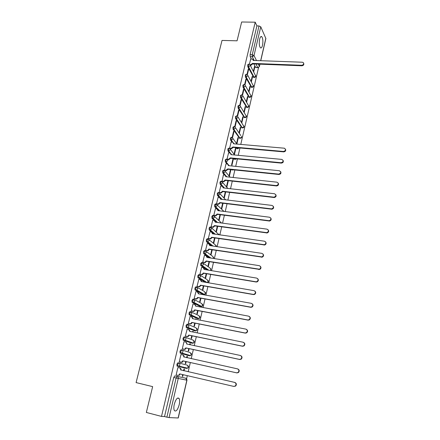 <?xml version="1.0" encoding="UTF-8"?>
<svg xmlns="http://www.w3.org/2000/svg" width="440" height="440" viewBox="0 0 440 440"><rect width="100%" height="100%" fill="white"/><g stroke="black" fill="none" stroke-linecap="round" stroke-linejoin="round"><path stroke-width="0.66" d="M178.722 362.956L177.898 362.775L176.869 364.293L177.106 366.124L177.931 366.311L177.7 364.48L178.722 362.956C179.608 363.264 179.977 363.935 179.828 364.975L179.042 366.108L177.931 366.311L186.505 368.385L187.583 368.187L188.342 367.092L187.259 365.134L178.799 362.978M181.748 349.949L180.966 349.778L179.955 351.252L180.18 353.1L181.005 353.276L180.78 351.434L181.786 349.959C182.672 350.257 183.04 350.916 182.897 351.945L182.066 353.095L181.005 353.276L189.437 355.762L190.465 355.586L191.268 354.47L190.179 352.545L182.017 350.026M184.756 337.079L184.003 336.925L183.007 338.349L183.227 340.208L184.047 340.379L183.832 338.52L184.822 337.095C185.702 337.381 186.076 338.03 185.928 339.048L185.059 340.219L184.047 340.379L192.335 343.266L193.32 343.112L194.161 341.979L193.078 340.087L185.191 337.227M187.732 324.346L187.006 324.198L186.027 325.578L186.241 327.448L187.061 327.613L186.846 325.743L187.825 324.363L188.931 326.288L188.018 327.476L187.061 327.613L195.206 330.902L196.141 330.764L197.021 329.615L195.938 327.75L188.326 324.572M190.68 311.74L189.981 311.608L189.019 312.945L189.222 314.826L190.036 314.98L189.833 313.099L190.795 311.762L191.901 313.659L190.944 314.864L190.036 314.98L198.049 318.659L198.93 318.543L199.859 317.377L198.776 315.535L191.417 312.054M193.595 299.272L192.929 299.145L191.972 300.438L192.038 302.203L192.99 302.478L192.786 300.586L193.738 299.293L194.843 301.158L193.837 302.379L192.99 302.478L200.865 306.537L201.691 306.438L202.664 305.256L201.586 303.446L194.464 299.679M196.482 286.924L195.839 286.814L194.904 288.057L194.975 289.845L195.905 290.109L195.712 288.2L196.653 286.957L197.753 288.789L196.691 290.026L195.905 290.109L203.654 294.536L204.419 294.459L205.441 293.26L204.364 291.478L197.466 287.436M199.337 274.709L198.726 274.604L197.797 275.809L197.879 277.613L198.798 277.86L198.605 275.946L199.529 274.742L200.635 276.546L199.518 277.8L198.798 277.86L205.975 282.375M202.163 262.614L201.581 262.521L200.668 263.681L200.75 265.507L201.657 265.738L201.471 263.813L202.384 262.647L203.484 264.429L202.312 265.694L201.657 265.738L207.972 270.078M204.969 250.641L204.407 250.558L203.506 251.68L203.599 253.523L204.485 253.737L204.309 251.801L205.205 250.679L206.305 252.434L205.073 253.71L204.485 253.737L210.122 257.945M207.74 238.794L207.202 238.716L206.316 239.795L206.415 241.659L207.29 241.857L207.119 239.916L207.999 238.832L209.099 240.559L207.801 241.841L207.29 241.857L212.377 245.96M210.485 227.062L209.974 226.99L209.099 228.03L209.204 229.917L210.062 230.098L209.897 228.146L210.771 227.101L211.865 228.8L210.062 230.098L214.698 234.119M213.202 215.446L212.713 215.38L211.855 216.387L211.965 218.29L212.806 218.455L212.647 216.491L213.51 215.485L214.605 217.162L212.806 218.455L217.069 222.409M215.897 203.946L215.43 203.891L214.583 204.853L214.698 206.778L215.529 206.927L215.375 204.952L216.222 203.99L217.316 205.634L215.529 206.927L219.466 210.832M218.565 192.561L218.119 192.511L217.278 193.441L217.404 195.382L218.218 195.509L218.07 193.529L218.906 192.605L220 194.227L218.218 195.509L221.881 199.37M221.205 181.291L220.781 181.242L219.956 182.132L220.083 184.102L220.886 184.212L220.743 182.221L221.568 181.33L222.657 182.924L220.886 184.212L224.301 188.034M223.823 170.126L222.602 170.94L222.734 172.926L223.526 173.019L223.388 171.023L224.202 170.165L225.291 171.738L223.526 173.019L225.385 175.219M226.419 159.066L225.225 159.852L225.363 161.86L226.144 161.931L226.006 159.929L226.853 159.115L227.898 160.661L226.144 161.931L227.865 164.093M229.004 148.104L227.821 148.874L227.953 150.887L228.729 150.959L228.597 148.946L229.51 148.176L230.478 149.688L228.729 150.959L230.357 153.098M231.556 137.253L230.389 138.006L230.516 140.019L231.297 140.085L231.171 138.067L232.139 137.346L233.035 138.82L231.297 140.085L232.837 142.225M234.086 126.5L232.936 127.237L233.063 129.261L233.833 129.322L233.712 127.297L234.746 126.621L235.565 128.057L233.833 129.322L239.954 138.226L241.632 137.005M236.594 115.852L235.461 116.573L235.576 118.602L236.352 118.657L236.231 116.622L236.946 115.88L237.32 116.001L238.073 117.398L236.352 118.657L242.363 127.837L244.041 126.616L238.101 117.216M239.08 105.303L237.958 106.007L238.073 108.042L238.843 108.097L238.728 106.057L239.421 105.325L239.866 105.484L240.559 106.838L238.843 108.097L244.756 117.546L246.422 116.325L240.587 106.651M241.544 94.859L240.433 95.541L240.543 97.587L241.307 97.63L241.203 95.585L241.874 94.875L242.385 95.068L243.018 96.377L241.307 97.63L247.126 107.344L248.787 106.128L243.051 96.184M243.98 84.502L242.886 85.179L242.99 87.225L243.755 87.269L243.65 85.217L244.305 84.519L244.882 84.75L245.454 86.02L243.755 87.269L249.475 97.234L251.125 96.025L245.487 85.817M246.395 74.25L245.316 74.91L245.416 76.962L246.174 77L246.076 74.943L246.708 74.267L247.346 74.531L247.869 75.752L246.174 77L251.796 87.219L253.446 86.014L247.902 75.548M248.793 64.092L247.72 64.735L247.819 66.798L248.578 66.825L248.479 64.763L249.095 64.103L249.788 64.405L250.261 65.588L248.578 66.825L254.106 77.297L255.739 76.093L250.294 65.373M262.51 45.304C263.186 41.415 262.944 38.55 261.795 36.707C260.964 36.053 260.249 36.861 259.655 39.127C258.978 43.032 259.21 45.903 260.359 47.735C261.201 48.4 261.916 47.586 262.51 45.304M179.201 404.745C179.812 401.907 179.784 399.823 179.13 398.497C177.496 397.078 175.885 399.003 174.295 404.278C173.679 407.121 173.696 409.211 174.35 410.542C176.017 411.956 177.634 410.025 179.201 404.745M186.588 378.747L187.297 375.661M188.199 371.767L190.333 362.533M191.23 358.666L193.336 349.547M194.227 345.697L196.306 336.699M197.197 332.866L199.249 323.983M200.129 320.166L202.158 311.399M203.038 307.604L205.04 298.947M205.915 295.163L207.889 286.622M208.758 282.854L210.711 274.417M211.574 270.672L213.499 262.345M214.363 258.61L216.266 250.388M217.124 246.67L219.005 238.552M219.857 234.856L221.711 226.837M222.563 223.152L224.395 215.237M225.242 211.569L227.051 203.748M227.893 200.096L229.68 192.379M230.522 188.738L232.282 181.115M233.123 177.496L234.861 169.966M235.697 166.359L237.419 158.923M238.249 155.331L239.943 147.983M240.774 144.408L258.538 67.567M174.796 375.903L185.774 378.197L174.796 375.903L173.756 377.471L176.099 378.021L177.133 376.448C178.024 376.767 178.393 377.449 178.244 378.499L169.07 417.593L166.876 417.17L176.099 378.021L186.972 380.204L186.648 378.834M146.339 412.456L161.502 416.411L255.211 22.193L241.648 22L237.061 40.81L222.024 40.431L136.092 382.591L152.647 386.623L146.339 412.456M186.972 380.204L178.25 417.984L169.07 417.593M161.502 416.411L164.511 416.554L166.876 417.17M256.113 67.452L255.651 67.43L253.869 63.932M251.339 58.971L250.195 56.721L252.329 56.799L252.241 54.725L259.017 25.949L260.755 26.802L265.881 38.522L260.761 60.709M259.017 25.949L256.899 25.911L255.211 22.193M251.35 81.901L252.522 76.863L252.109 76.846M252.522 76.863L252.236 76.318L251.059 81.362M247.407 74.564L248.606 69.493L248.171 69.476M248.606 69.493L248.303 68.926L247.022 74.349M248.99 92.015L250.201 86.818L249.788 86.796M250.201 86.818L249.909 86.29L248.694 91.493M244.992 84.816L246.219 79.624L245.784 79.602M246.219 79.624L245.911 79.074L244.607 84.607M246.615 102.218L247.863 96.866L247.451 96.844M247.863 96.866L247.561 96.349L246.312 101.712M242.556 95.161L243.81 89.854L243.375 89.826M243.81 89.854L243.496 89.314L242.165 94.958M244.211 112.519L245.498 107.008L245.086 106.981M245.498 107.008L245.196 106.502L243.909 112.024M240.097 105.6L241.373 100.172L240.944 100.15M241.373 100.172L241.06 99.649L239.701 105.408M241.791 122.92L243.117 117.243L242.698 117.211M243.117 117.243L242.803 116.754L241.478 122.436M237.611 116.144L238.92 110.594L238.486 110.561M238.92 110.594L238.601 110.083L237.215 115.957M239.344 133.413L240.708 127.573L240.29 127.54M240.708 127.573L240.394 127.094L239.03 132.946M235.103 126.786L236.445 121.11L236.005 121.077M236.445 121.11L236.115 120.615L234.702 126.605M236.88 144.007L238.277 137.995L237.859 137.962M238.277 137.995L237.958 137.533L236.555 143.55M232.573 137.533L233.943 131.731L233.503 131.697M233.943 131.731L233.607 131.246L232.172 137.352M234.399 154.632L235.823 148.517L235.406 148.484M235.823 148.517L235.505 148.071L234.075 154.198M231.127 142.054L229.614 148.198M231.913 165.314L233.349 159.143L232.931 159.099M233.349 159.143L233.024 158.708L231.578 164.89M228.575 152.889L227.035 159.126L228.553 159.264L230.323 157.889L230.621 158.274L228.85 159.643L227.639 159.528M229.4 176.094L230.852 169.862L230.428 169.818M230.852 169.862L230.582 169.527M225.995 163.834L224.538 170.242M226.864 186.978L228.333 180.686L227.909 180.642L226.523 186.588M223.394 174.884L222.013 181.456M220.764 186.043L219.175 192.462L219.555 192.797M218.114 197.313L216.502 203.792L216.887 204.111M222.646 203.209L221.364 208.703L221.722 209.061L223.069 203.258M215.435 208.692L213.807 215.237L214.198 215.54M219.973 214.66L218.746 219.923L219.109 220.264L220.402 214.715M212.729 220.181L211.079 226.798L211.475 227.079M217.278 226.226L216.106 231.248L216.475 231.572L217.707 226.287M209.996 231.787L208.329 238.469L208.731 238.739M214.555 237.908L213.439 242.688L213.813 242.996L214.984 237.974M207.24 243.513L205.546 250.261L205.959 250.509M211.799 249.711L210.744 254.238L211.129 254.524L212.234 249.777M204.457 255.354L202.741 262.169L203.154 262.399M209.022 261.63L208.027 265.898L208.412 266.173L209.457 261.696M201.647 267.317L199.903 274.197L200.327 274.417M206.212 273.669L205.277 277.679L205.673 277.932L206.652 273.74M198.809 279.4L197.038 286.352L197.466 286.55M203.379 285.835L202.505 289.575L202.906 289.812L203.814 285.907M195.948 291.61L194.139 298.628L194.579 298.81M200.514 298.122L199.705 301.593L200.112 301.807L200.948 298.199M193.066 303.941L191.219 311.036L191.664 311.195M197.615 310.536L196.873 313.731L197.285 313.929L198.055 310.618M196.02 319.363L195.641 319.006M196.081 319.094L195.668 318.901L195.58 319.275M190.163 316.409L188.26 323.57L188.716 323.708M194.695 323.081L194.013 325.991L194.436 326.166L195.135 323.169M193.072 332.024L193.221 331.386L192.775 331.293M193.221 331.386L192.797 331.216L192.627 331.936M187.248 329.01L185.273 336.232L185.735 336.353M191.736 335.753L191.125 338.377L191.554 338.531L192.181 335.847M190.091 344.817L190.328 343.8L189.882 343.706M190.328 343.8L189.893 343.657L189.646 344.724M184.36 341.754L184.003 341.627L182.259 349.03L182.727 349.129M188.749 348.562L188.21 350.889L188.645 351.027L189.195 348.656M187.077 357.748L187.402 356.345L186.956 356.252M187.402 356.345L186.962 356.219L186.632 357.649M181.429 354.629L180.966 354.514M181.434 354.618L180.972 354.481L179.212 361.961L179.685 362.038M185.73 361.504L185.262 363.528L185.702 363.644L186.175 361.603M184.03 370.816L184.448 369.023L184.003 368.918L183.585 370.711M184.448 369.023L184.003 368.918M178.371 367.62L177.909 367.477L176.127 375.029L176.6 375.122L176.132 375.018M178.376 367.582L177.909 367.472M187 368.049L186.505 368.385L177.106 366.124M188.661 355.591L180.18 353.1M191.593 343.112L183.227 340.208M194.491 330.754L186.241 327.448M197.362 318.522L189.222 314.826M200.2 306.411L192.176 302.33M203.016 294.421L195.096 289.96M205.189 282.238L197.989 277.723M207.185 269.951L200.849 265.606M209.336 257.824L203.681 253.611M211.591 245.845L209.825 244.42M209.16 243.887L206.487 241.742M213.917 234.009L212.471 232.755M211.629 232.029L209.264 229.988M216.288 222.305L215.281 221.375M214.209 220.38L212.014 218.35M218.686 210.727L218.339 210.386M216.794 208.863L214.737 206.828M219.373 197.461L217.431 195.415M221.941 186.175L220.099 184.124M224.494 174.999L222.745 172.937M232.166 169.95L231.594 169.631M227.029 163.939L225.363 161.86M234.652 159.274L233.805 158.576M229.548 152.982L227.953 150.887M237.116 148.704L236.027 147.637M232.045 142.131L230.516 140.019M239.558 138.232L233.063 129.261M241.973 127.859L235.576 118.602M244.371 117.579L238.073 108.042M246.741 107.393L240.543 97.587M249.09 97.3L242.99 87.225M251.422 87.302L245.416 76.962M253.726 77.391L247.819 66.798M253.682 71.88L254.821 66.996L254.414 66.979M254.821 66.996L254.54 66.44L253.396 71.33M250.707 58.949L249.42 64.191M182.683 374.589L182.281 376.299L182.732 376.393L182.287 376.288M182.732 376.393L183.128 374.693M224.306 197.967L225.715 191.917M185.768 368.209L186.208 367.857M188.799 355.575L189.173 355.201M191.763 343.068L192.104 342.689M194.678 330.688L194.997 330.303M197.566 318.434L197.857 318.048M200.415 306.3L200.69 305.921M203.231 294.294L203.484 293.925M206.036 282.387L206.256 282.051M164.511 416.554L173.756 377.471M256.899 25.911L250.102 54.654L250.195 56.721M230.5 169.516L229.064 175.687M225.291 191.868L223.955 197.593M250.107 64.702L250.778 64.724L252.478 63.393L252.731 63.888L251.037 65.219L250.289 65.192M253.209 59.851L253.473 60.44M303.705 63.355C304.117 64.697 303.512 65.511 301.879 65.791L252.731 63.888M252.478 63.393L301.686 65.279C303.55 64.85 304.073 63.943 303.259 62.557L302.33 62.227L253.171 60.429L252.753 59.186L250.657 58.949M229.708 148.225L231.115 148.352L232.881 146.982L233.145 147.488L231.413 148.748L230.285 148.649M233.591 142.885L233.981 143.82M285.472 149.149C286.066 150.673 285.466 151.58 283.673 151.871L233.173 147.384M232.881 146.982L283.448 151.47C285.786 150.711 286.099 149.622 284.4 148.209L233.629 143.787L232.738 142.203L231.061 142.048M231.028 153.709L231.435 154.693M283.085 160.341C283.712 161.898 283.118 162.816 281.298 163.114L230.621 158.274M230.323 157.889L281.067 162.723C283.465 161.904 283.745 160.798 281.908 159.412L231.077 154.66L230.115 153.038L228.509 152.884M224.444 170.121L225.99 170.28L227.744 168.894L228.019 169.373L226.292 170.649L224.956 170.511M228.437 164.637L228.866 165.677M280.671 171.649C281.336 173.212 280.753 174.152 278.922 174.471L228.041 169.268M227.744 168.894L278.68 174.097C281.127 173.19 281.358 172.068 279.384 170.731L228.503 165.638L227.464 163.982L225.929 163.829M221.826 181.231L223.448 181.406L225.137 180.015L225.418 180.477L223.762 181.759L222.228 181.594M225.814 175.67L226.27 176.764M278.223 183.062C278.938 184.58 278.405 185.543 276.617 185.944L225.445 180.367M225.137 180.015L276.381 185.587C278.735 184.591 278.922 183.453 276.947 182.177L225.907 176.721L224.84 175.038L223.322 174.878M219.181 192.451L220.891 192.638L222.503 191.24L222.816 191.582L221.205 192.979L219.478 192.786M223.168 186.808L223.652 187.957M275.754 194.59C276.513 196.064 276.029 197.043 274.296 197.532L222.816 191.582M222.503 191.24L274.048 197.186C276.309 196.114 276.457 194.97 274.5 193.743L223.284 187.919L222.216 186.208L220.693 186.032M216.507 203.781L218.301 203.979L219.846 202.576L220.165 202.901L218.62 204.303L216.81 204.1M220.49 198.055L221.007 199.265M273.257 206.234C274.06 207.658 273.625 208.659 271.947 209.226L220.165 202.901M219.846 202.576L271.695 208.896C273.856 207.757 273.966 206.602 272.03 205.425L220.632 199.221L219.566 197.483L218.037 197.302M213.807 215.221L215.688 215.424L217.162 214.022L217.487 214.335L216.013 215.738L214.11 215.529M217.789 209.407L218.334 210.683M270.727 217.987C271.579 219.373 271.194 220.385 269.572 221.034L217.487 214.335M217.162 214.022L269.313 220.721C271.37 219.522 271.442 218.356 269.533 217.228L217.954 210.634L216.887 208.874L215.353 208.681M211.085 226.776L213.043 226.985L214.451 225.588L214.781 225.885L213.373 227.282L211.387 227.068M215.05 220.875L215.633 222.216M268.169 229.867C269.065 231.204 268.736 232.238 267.163 232.958L214.781 225.885M214.451 225.588L266.904 232.661C268.862 231.407 268.895 230.236 267.009 229.152L215.254 222.167L214.181 220.374L212.641 220.171M208.335 238.447L210.37 238.662L211.712 237.264L212.047 237.545L210.705 238.942L208.637 238.722M212.284 232.458L212.905 233.865M265.573 241.857C266.524 243.155 266.244 244.206 264.726 244.998L212.047 237.545M211.712 237.264L264.457 244.723C266.321 243.414 266.321 242.242 264.457 241.197L212.52 233.811L211.453 231.996L209.907 231.776M205.552 250.239L207.669 250.448L208.945 249.062L209.286 249.326L208.01 250.712L205.854 250.492M209.49 244.156L210.149 245.63M262.95 253.974C263.956 255.233 263.725 256.295 262.251 257.163L209.286 249.326M208.945 249.062L261.982 256.899C263.753 255.552 263.72 254.375 261.882 253.369L209.764 245.57L208.692 243.727L207.141 243.496M202.747 262.147L204.936 262.356L206.151 260.975L206.498 261.228L205.288 262.603L203.044 262.383M206.663 255.97L207.367 257.51M260.293 266.216C261.355 267.432 261.173 268.51 259.749 269.451L206.498 261.228M206.151 260.975L259.474 269.203C261.156 267.822 261.091 266.64 259.281 265.666L206.976 257.45L205.909 255.58L204.353 255.338M199.909 274.175L202.174 274.379L203.33 273.014L203.681 273.246L202.527 274.61L200.2 274.395M203.803 267.899L204.556 269.517M257.598 278.581C258.726 279.763 258.594 280.852 257.207 281.864L256.152 282.007L203.681 273.246M203.33 273.014L255.871 281.776L256.927 281.639C258.528 280.22 258.434 279.037 256.652 278.091L204.166 269.451L203.093 267.553L201.531 267.295M197.043 286.325L199.381 286.528L200.481 285.175L200.838 285.389L199.738 286.743L197.329 286.528M200.91 279.956L201.713 281.644M254.87 291.077C256.064 292.215 255.981 293.326 254.639 294.404L253.495 294.586L200.838 285.389M200.481 285.175L253.204 294.377L254.353 294.195C255.871 292.754 255.756 291.572 253.996 290.648L201.322 281.572L200.25 279.648L198.682 279.378M194.15 298.601L196.554 298.798L197.599 297.457L197.962 297.655L196.917 298.991L194.42 298.782M197.984 292.138L198.847 293.893M252.109 303.705C253.369 304.805 253.341 305.927 252.032 307.082L250.806 307.296L197.962 297.655M197.599 297.457L250.509 307.104L251.735 306.889C253.187 305.426 253.044 304.243 251.306 303.336L198.451 293.821L197.379 291.863L195.806 291.583M191.224 311.003L193.694 311.19L194.689 309.87L195.058 310.052L194.062 311.372L191.477 311.157M195.024 304.442L195.943 306.268L194.475 304.205L192.896 303.914M249.304 316.47C250.641 317.52 250.668 318.659 249.387 319.891L248.089 320.139L195.058 310.052M194.689 309.87L247.786 319.968L249.09 319.721C250.476 318.236 250.311 317.048 248.595 316.162L195.58 306.075M188.271 323.532L190.801 323.719L191.747 322.41L192.126 322.57L191.174 323.879L188.485 323.664M192.027 316.877L193.017 318.775M246.466 329.373C247.88 330.374 247.962 331.529 246.714 332.838L245.344 333.124L192.126 322.57M191.747 322.41L245.036 332.97L246.406 332.684C247.731 331.183 247.544 329.995 245.85 329.12L192.621 318.698L191.543 316.679L189.959 316.371M185.284 336.193L187.869 336.369L188.777 335.077L189.162 335.225L188.254 336.512L185.427 336.286M189.002 329.439L190.053 331.408M243.59 342.414C245.086 343.365 245.223 344.531 244.002 345.928L242.566 346.247L189.162 335.225M188.777 335.077L242.259 346.115L243.689 345.796C244.959 344.273 244.756 343.084 243.078 342.221L189.656 331.331L188.579 329.28L186.989 328.955M182.27 348.992L184.91 349.157L185.774 347.881L186.137 348.128L185.301 349.283L182.259 349.025M185.906 342.122L187.061 344.179M240.68 355.603C242.259 356.493 242.451 357.676 241.257 359.156L239.762 359.507L186.164 348.007M185.774 347.881L239.443 359.398L240.939 359.046C242.154 357.511 241.934 356.318 240.279 355.465L186.692 343.97C186.835 342.952 186.466 342.298 185.587 342.012L183.992 341.677M182.743 360.822L183.112 361.053L182.314 362.186L181.22 362.379L179.218 361.933L181.913 362.082L182.743 360.822L236.605 372.829L238.15 372.438C239.316 370.893 239.085 369.694 237.446 368.852L183.667 356.868C183.816 355.839 183.447 355.174 182.562 354.877L180.961 354.525M182.738 354.926L182.958 354.992C183.838 355.289 184.212 355.955 184.063 356.978L184.041 357.077M237.765 368.951C239.404 369.793 239.641 370.986 238.475 372.532L236.929 372.917L183.139 360.927M176.138 374.985L177.749 375.359L178.888 375.139L179.674 373.896L233.728 386.403L235.329 385.985C236.451 384.423 236.203 383.224 234.581 382.388L180.615 369.897C180.763 368.858 180.389 368.187 179.504 367.879L179.911 367.972C180.791 368.28 181.165 368.957 181.016 369.991L180.983 370.117M180.081 373.989L179.289 375.221L177.815 375.37M234.581 382.388L234.911 382.459C236.528 383.295 236.781 384.494 235.659 386.056L233.799 386.419M177.898 367.51L179.504 367.879M178.129 418L186.863 380.182L185.774 378.197M255.651 67.43L257.73 67.518L255.965 64.015M254.177 60.467L252.329 56.799L254.007 55.556L256.493 60.55M258.264 64.103L259.364 66.314L259.859 64.163M260.656 60.704L265.848 38.236M260.755 26.802L254.007 55.556L252.241 54.725L250.102 54.654M188.634 355.586L189.47 355.773M191.538 343.101L192.401 343.283M194.414 330.737L195.299 330.918M197.257 318.5L198.176 318.675M200.073 306.389L201.014 306.554M202.868 294.393L203.83 294.553M200.426 275.314L207.119 279.626L208.197 281.38L207.152 282.579C208.208 282.178 208.532 281.463 208.126 280.445M203.346 263.324L209.841 267.889L210.92 269.621L210.419 270.479M206.222 251.455L212.542 256.267L213.615 257.972L213.417 258.462M209.061 239.701L215.215 244.761L216.26 246.543M211.86 228.063L218.972 234.729M214.621 216.535L221.546 223.014M217.344 205.123L223.944 211.404M220.039 193.815L225.681 199.832M222.695 182.611L227.821 188.436M226.727 176.809L226.188 176.171M225.324 171.518L230.021 177.161M231.82 169.906L232.579 169.989L232.353 169.708M229.152 165.704L228.542 164.934M234.3 159.231L235.059 159.302L234.564 158.648M231.572 154.704L231.138 154.132M236.764 148.649L237.518 148.715L236.786 147.703M233.987 143.82L233.69 143.407M239.201 138.166L239.982 138.27C241.274 138.281 241.824 137.665 241.637 136.433M241.615 127.782L242.407 127.892C243.678 127.897 244.222 127.287 244.046 126.066M244.007 117.491L244.805 117.607C246.059 117.607 246.604 117.002 246.433 115.792M246.378 107.294L247.181 107.421C248.419 107.415 248.958 106.81 248.793 105.611M248.727 97.191L249.535 97.328C250.756 97.312 251.29 96.712 251.136 95.524M251.059 87.18L251.873 87.324C253.077 87.302 253.605 86.702 253.457 85.531M253.363 77.264L254.183 77.413C255.376 77.385 255.899 76.786 255.756 75.62M254.458 77.429L253.446 77.38M252.153 87.346L251.13 87.285M249.827 97.35L248.793 97.284M247.484 107.448L246.439 107.371M245.113 117.634L244.057 117.557M242.721 127.919L241.654 127.831M240.306 138.298L239.228 138.204M237.87 148.775L239.041 147.901M235.406 159.352L236.335 158.818M232.92 170.027L233.431 169.818M258.236 67.452L259.402 66.578L259.957 64.169M252.456 63.492L252.709 63.987M250.778 64.724L251.037 65.219M301.686 65.279L301.879 65.791M232.854 147.087L233.145 147.488M231.115 148.352L231.413 148.748M283.448 151.47L283.673 151.871M230.296 157.993L230.593 158.378M228.553 159.264L228.85 159.643M281.067 162.723L281.298 163.114M227.716 169.004L228.019 169.373M225.962 170.274L226.264 170.643M278.658 174.091L278.894 174.465M225.11 180.12L225.418 180.477M223.35 181.396L223.657 181.753M276.227 185.576L276.469 185.939M222.475 191.345L222.789 191.691M220.71 192.627L221.023 192.968M273.774 197.175L274.021 197.522M219.819 202.686L220.138 203.011M218.042 203.968L218.361 204.292M271.293 208.896L271.546 209.22M217.135 214.137L217.459 214.445M215.347 215.424L215.672 215.732M268.791 220.732L269.044 221.045M214.423 225.698L214.753 225.995M212.63 226.99L212.96 227.288M266.261 232.689L266.519 232.986M211.684 237.38L212.02 237.661M209.88 238.673L210.221 238.953M263.703 244.772L263.967 245.053M208.918 249.178L209.259 249.442M207.108 250.476L207.449 250.74M261.118 256.982L261.393 257.24M206.124 261.091L206.47 261.344M204.303 262.394L204.655 262.642M258.506 269.313L258.786 269.561M203.302 273.13L203.654 273.361M201.476 274.434L201.828 274.665M255.871 281.776L256.152 282.007M200.453 285.291L200.811 285.505M198.616 286.6L198.974 286.814M253.204 294.377L253.495 294.586M197.571 297.577L197.934 297.776M195.723 298.892L196.091 299.084M198.479 293.706L198.803 293.887M250.509 307.104L250.806 307.296M194.662 309.986L195.03 310.167M192.808 311.305L193.177 311.487M247.786 319.968L248.089 320.139M191.719 322.531L192.099 322.691M189.855 323.851L190.234 324.011M192.649 318.577L193.023 318.747M245.036 332.97L245.344 333.124M188.749 335.203L189.134 335.346M186.879 336.529L187.264 336.666M189.684 331.205L190.069 331.359M242.259 346.115L242.566 346.247M185.746 348.007L186.137 348.128M183.865 349.333L184.256 349.459M186.692 343.97L187.083 344.102M239.443 359.398L239.762 359.507M182.715 360.943L183.112 361.053M180.823 362.28L181.22 362.379M183.667 356.868L184.063 356.978M236.605 372.829L236.929 372.917M179.647 374.022L180.048 374.11M180.615 369.897L181.016 369.991M260.761 36.685L261.795 36.707M177.507 398.101L179.13 398.497M236.786 148.676L237.54 148.742L239.195 147.917M234.311 159.242L236.533 158.835M231.82 169.912L233.662 169.84M222.734 172.926L223.581 173.019L225.495 175.296M220.083 184.102L221.018 184.217L224.439 188.051M217.404 195.382L218.427 195.52L222.101 199.397M214.698 206.778L215.815 206.932L219.78 210.87M211.965 218.29L213.174 218.455L217.481 222.464M209.204 229.917L210.502 230.093L215.226 234.196M206.415 241.659L207.801 241.841L213.021 246.059M203.599 253.523L205.073 253.71L210.898 258.065M200.75 265.507L202.312 265.694L208.89 270.232M197.879 277.613L199.518 277.8L207.07 282.562M194.975 289.845L196.691 290.026L204.419 294.459C205.475 294.036 205.788 293.31 205.365 292.281M192.038 302.203L193.837 302.379L201.691 306.438C202.725 305.987 203.022 305.25 202.571 304.233M189.079 314.688L190.944 314.864L198.93 318.543C199.947 318.054 200.222 317.312 199.749 316.305M186.082 327.305L188.018 327.476L196.141 330.764C197.142 330.248 197.389 329.489 196.9 328.493M183.056 340.06L185.059 340.219L193.32 343.112C194.304 342.562 194.535 341.792 194.018 340.808M179.999 352.941L182.066 353.095L190.465 355.586C191.439 355.003 191.648 354.222 191.103 353.238M176.907 365.965L179.042 366.108L187.583 368.187C188.54 367.57 188.733 366.779 188.155 365.8M235.593 127.881L240.829 135.603M233.063 138.644L236.929 144.073M230.505 149.507L234.608 154.99M226.782 176.814L226.127 176.044M219.043 234.735L218.9 234.223M216.37 246.56L216.249 245.614M213.549 258.484L213.571 257.109M210.535 270.501L210.859 268.719M255.739 67.562L257.812 67.645L259.402 66.578M225.99 170.28L226.292 170.649M278.68 174.097L278.922 174.471M223.448 181.406L223.762 181.759M276.381 185.587L276.617 185.944M220.891 192.638L221.205 192.979M274.048 197.186L274.296 197.532M218.301 203.979L218.62 204.303M271.695 208.896L271.947 209.226M215.688 215.424L216.013 215.738M269.313 220.721L269.572 221.034M213.043 226.985L213.373 227.282M266.904 232.661L267.163 232.958M210.37 238.662L210.705 238.942M264.457 244.723L264.726 244.998M207.669 250.448L208.01 250.712M204.936 262.356L205.288 262.603M259.474 269.203L259.749 269.451M202.174 274.379L202.527 274.61M256.927 281.639L257.207 281.864M199.381 286.528L199.738 286.743M254.353 294.195L254.639 294.404M196.554 298.798L196.917 298.991M251.735 306.889L252.032 307.082M193.694 311.19L194.062 311.372M249.09 319.721L249.387 319.891M190.801 323.719L191.174 323.879M246.406 332.684L246.714 332.838M187.869 336.369L188.254 336.512M243.689 345.796L244.002 345.928M184.91 349.157L185.301 349.283M240.939 359.046L241.257 359.156M181.913 362.082L182.314 362.186M238.15 372.438L238.475 372.532M178.888 375.139L179.289 375.221M235.329 385.985L235.659 386.056"/></g></svg>
